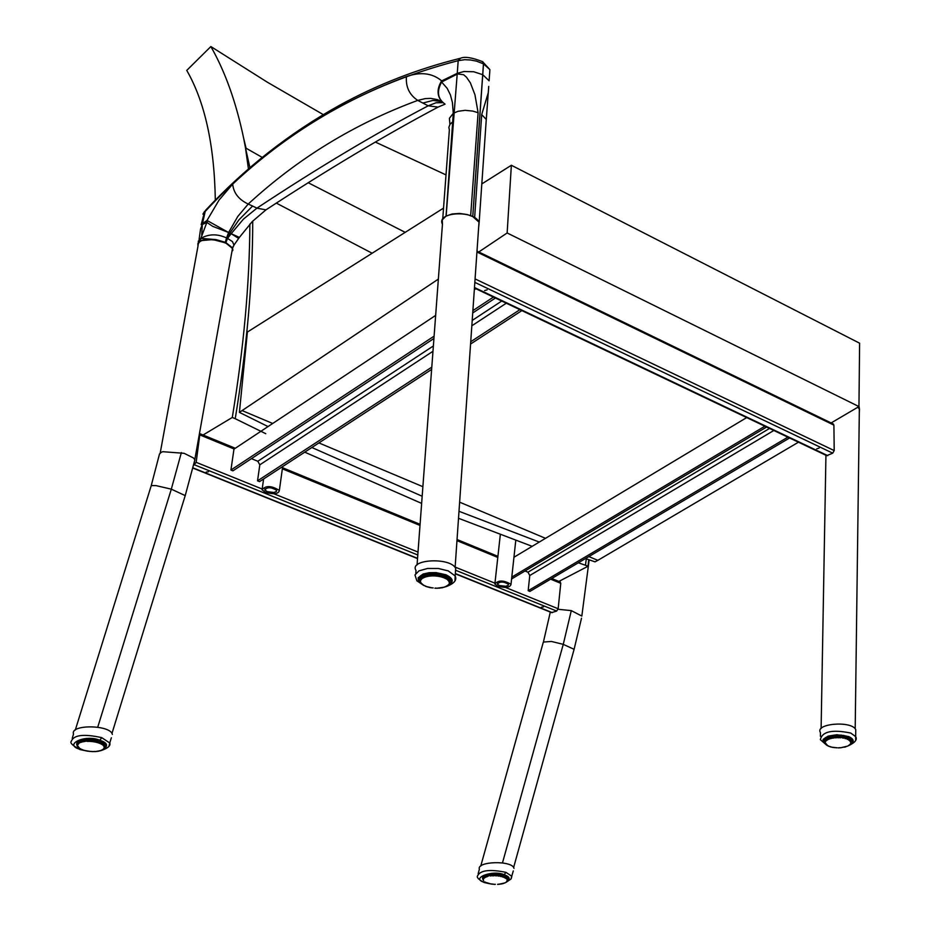 <?xml version="1.0" encoding="UTF-8"?>
<svg xmlns="http://www.w3.org/2000/svg" width="931" height="931" viewBox="0 0 931 931"><rect width="100%" height="100%" fill="white"/><g stroke="black" fill="none" stroke-linecap="round" stroke-linejoin="round"><path stroke-width="1.4" d="M573.822 650.303L574.101 649.314L563.255 644.357L551.431 641.447L543.343 642.053L480.745 866.051M581.514 618.196L574.101 649.314L513.609 867.541M581.887 616.089L571.297 610.62L558.053 609.281M550.302 612.074L543.646 641.063M231.807 252.231L232.424 248.763L230.539 246.203L225.919 243.189L219.483 240.85C205.227 238.185 198.082 239.837 198.035 245.842L160.213 453.001M184.815 496.898L185.211 495.606L171.316 489.159L156.001 485.61L151.416 485.586L150.81 486.936M194.265 462.509L194.882 459.751L193.473 457.971L184.163 453.327L162.809 451.698L161.238 452.315L159.504 453.991L151.229 485.645M789.581 437.977L529.902 591.418L528.168 590.708L529.774 575.509L527.97 572.193L525.014 570.982M193.636 465.267L196.162 462.323L199.921 433.706L235.299 448.276M560.136 581.945L560.765 583.318L558.158 608.746L556.668 611.062L551.641 612.61L455.306 573.81M433.927 338.5L232.925 470.842L230.923 470.027L233.96 449.161L435.65 315.4M431.623 369.432L259.516 481.641L257.538 480.838L259.807 464.825L257.817 461.264L251.451 458.646M766.597 427.038L511.585 578.977M495.408 298.025L472.727 312.956M833.21 423.954L833.908 425.13L834.199 450.581L832.733 453.164L826.74 455.655L474.449 288.051M764.863 426.212L511.794 577.104M746.697 417.577L513.935 557.273M519.882 309.674L470.737 341.735M431.798 367.14L257.538 480.838M493.418 297.082L472.89 310.605M434.102 336.149L230.923 470.027M475.869 288.726L474.333 289.75M264.579 449.999L263.624 450.627M480.373 307.928L479.314 308.615M328.98 407.603L328.003 408.244M521.849 310.605L470.574 344.039M787.87 437.163L528.168 590.708M487.134 289.844L484.609 290.565L487.134 289.844M819.105 448.125L816.743 448.8L819.105 448.125M206.135 472.075L208.463 471.761L206.135 472.075M541.307 607.21L543.495 606.896L541.307 607.21M857.905 407.184L859.348 409.093L859.301 412.829M417.053 564.931L442.446 224.255C435.859 211.849 474.228 209.731 479 222.241L478.639 227.455M455.585 569.853L455.468 571.587M497.701 586.158C505.719 588.194 510.165 587.566 511.014 584.296C503.671 580.06 498.294 579.978 494.861 584.063L497.701 586.158M499.377 585.529L497.445 584.098C499.784 581.328 503.438 581.375 508.431 584.261L508.21 585.355L505.777 586.274L499.377 585.529M265.51 492.348C274.017 494.594 278.637 493.954 279.358 490.416C271.456 485.563 265.696 485.354 262.065 489.799L265.51 492.348M267.174 491.638L264.835 489.904C267.302 486.89 271.224 487.029 276.6 490.323L276.391 491.51L273.912 492.487L267.174 491.638M94.345 740.971L94.962 740.715M103.446 749.292C108.578 745.766 107.368 742.763 99.838 740.261C85.012 733.884 62.261 744.928 80.694 749.478L83.464 750.235M83.953 750.27L84.872 750.526M104.703 747.546L105.447 744.369L99.349 740.494C85.07 737.585 77.506 738.946 76.656 744.556L76.982 741.809M109.067 745.743L109.765 742.985L101.7 737.631C83.767 733.698 73.63 734.92 71.315 741.309C69.674 742.752 72.525 745.498 79.845 749.513L80.694 749.478M111.348 737.771L109.765 742.985C110.801 745.684 107.961 748.198 101.246 750.537M112.372 734.419C110.51 724.644 69.72 724.237 73.537 734.047L72.222 738.341M79.752 742.065L80.008 739.994L79.775 742.065L80.904 742.344L81.288 739.598M84.407 739.028L84.43 741.565L84.186 740.96L85.803 740.878L85.629 738.911M78.309 743.147L82.103 741.995L81.777 741.402L83.022 741.798L82.847 741.169L83.022 741.798L88.201 740.704L88.177 741.332L88.422 738.818M86.851 738.842L87.049 741.355L89.818 741.367L89.76 740.739L91.122 740.82L90.982 741.437L91.343 738.946M89.981 738.853L89.818 741.367L92.635 741.611L92.681 740.983L94.019 741.169L93.787 741.774L94.24 739.284M92.902 739.098L92.635 741.611L95.381 742.065L95.521 741.448L96.777 741.728L96.452 742.31L96.999 739.831M95.742 739.551L95.381 742.065L97.918 742.705L98.162 742.112L99.28 742.484L98.872 743.031L99.512 740.552M98.383 740.203L97.918 742.705L100.141 743.52L100.478 742.95L101.421 743.392L100.944 743.892L101.642 741.402M100.699 740.995L100.141 743.52L101.956 744.463L102.375 743.927L103.085 744.416L102.561 744.881L103.329 742.31M102.608 741.879L101.956 744.463L104.063 745.789M104.016 742.798L103.283 745.498L104.063 746.569L104.586 746.115L104.493 746.976M104.284 747.034L104.877 743.578L104.353 748.07M105.156 744.044L103.655 749.071M104.156 748.617L102.41 749.932M102.806 749.664L100.664 750.642M101.968 749.921L99.885 750.863M101.014 750.537L99.978 750.817M100.676 750.689L98.477 751.166M98.802 751.154L97.441 751.387M97.708 751.131L95.951 751.468M96.265 751.515L94.753 751.631M95.078 751.422L93.205 751.538M95.998 751.526L91.925 751.631M92.262 751.468L90.354 751.398M90.249 751.398L87.502 750.98M87.782 751.212L86.257 750.921M86.571 750.886L83.639 750.246M85.058 750.654L81.334 749.385M81.649 749.478L80.31 748.629M80.38 748.861L79.414 748.338M77.645 746.499L77.995 747.069L77.657 746.487M77.471 746.429L77.075 745.812M76.982 745.161L77.378 741.413M77.599 741.227L77.739 744.346L77.96 740.971M77.261 745.382L79.228 743.066L79.147 740.331M97.86 741.181L97.138 740.552M506.976 881.517C510.595 878.899 509.664 876.63 504.171 874.709C492.278 869.438 469.399 878.736 484.946 882.472L487.274 883.1M507.604 880.249L508.128 877.724L503.694 874.907C490.823 872.51 483.783 873.813 482.584 878.783L482.921 879.26M511.317 878.399L511.817 876.269L505.94 872.347C489.741 869.054 480.28 870.229 477.545 875.873C476.451 877.328 478.627 879.527 484.062 882.472L484.946 882.472M513.284 870.916L510.933 879.073L505.836 882.495M513.982 868.355C512.504 860.186 476.148 861.152 479.372 869.275L478.173 873.615M486.308 874.593L486.191 876.42L487.262 876.688L487.518 874.256M490.497 873.744L490.602 876.036L490.393 875.489L491.871 875.419L491.626 873.639M484.76 875.187L485.028 877.596L485.307 876.781L485.598 877.305L489.147 875.664L494.012 875.827L494.163 873.546M492.72 873.569L492.999 875.85L495.443 875.28L496.514 875.908L496.758 873.627M495.548 873.569L495.49 875.85L498.015 875.477L498.958 876.164L499.284 873.906M498.12 873.755L497.969 876.036L500.471 875.85L501.541 876.094L501.227 876.606L501.646 874.337M500.575 874.116L500.319 876.408L502.693 876.408L503.252 877.2L503.729 874.919M502.798 874.64L502.461 876.944L504.59 877.095L504.916 877.921L505.44 875.594M504.695 875.28L504.276 877.607L506.534 878.515M506.185 875.978L505.696 878.399L507.081 878.794L507.383 880.505M507.209 876.676L507.023 880.633L507.511 876.944M506.871 881.436L505.917 882.262M505.184 882.797L504.323 882.972M503.415 883.496L504.404 882.995M501.32 883.996L502.309 883.787M500.296 883.996L501.053 883.996M497.876 884.241L500.04 884.206M504.87 882.949L498.713 884.252M498.76 884.31L497.596 884.403M493.942 884.345L495.071 884.403M495.35 884.287L493.791 884.31M492.813 884.147L493.663 884.182M493.663 884.229L491.219 883.903M491.452 884.066L490.125 883.822M490.393 883.81L486.878 882.704M489.112 883.6L490.556 883.833M487.006 882.925L486.029 882.541M483.212 879.178L483.596 880.656L482.921 879.364M483.678 878.224L483.422 879.225L483.003 878.817L483.585 878.876L483.34 876.048M486.133 876.665L483.98 878.375L484.132 875.512M420.556 582.503L419.066 580.781C419.997 573.124 428.819 571.192 445.518 574.986L451.326 579.478L451.407 581.91L449.091 584.435M455.364 573.089L455.69 568.341C450.348 556.959 408.674 559.205 416.006 570.47L415.785 573.321M446.019 586.472L442.144 587.798M435.277 588.066L436.267 588.124M436.267 588.183L434.917 588.241M432.228 587.822L433.206 587.903M431.879 587.915L430.215 587.403M430.529 587.705L428.935 587.345M429.296 587.321L426.549 586.635M427.69 587.007L426.258 586.507M426.619 586.565L423.954 585.436M424.315 585.599L422.115 584.144M422.965 584.621L420.847 582.911M421.196 583.237L420.114 580.979M420.498 581.922L420.696 575.695M420.428 580.583L421.336 579.431L420.835 578.907L421.347 578.349L421.766 578.966L421.592 575.137M420.963 579.245L422.883 577.267L423.244 577.918L423.093 574.427M422.325 574.753L422.569 578.326L424.35 577.383L423.931 576.766L424.955 576.382L425.223 577.057L425.153 573.74M424.129 574.043L424.35 577.383L426.596 576.65L426.247 575.998L427.469 575.719L427.632 576.405L427.655 573.205M426.445 573.438L426.596 576.65L429.214 576.149L428.958 575.474L430.308 575.323L430.366 576.021L430.483 572.879M429.133 573.007L429.214 576.149L432.077 575.905L431.926 575.218L433.357 575.195L433.299 575.893L433.532 572.786M432.1 572.798L432.077 575.905L435.068 575.94L435.021 575.253L436.476 575.358L436.313 576.033L436.651 572.949M435.196 572.844L435.068 575.94L438.059 576.254L438.129 575.556L439.525 575.789L439.257 576.452L439.7 573.368M438.303 573.147L438.059 576.254L440.91 576.813L441.085 576.138L442.376 576.487L442.016 577.115L442.551 573.996M441.259 573.682L440.91 576.813L443.493 577.604L443.784 576.952L444.902 577.395L444.459 577.988L445.088 574.811M443.959 574.415L443.493 577.604L445.705 578.593L446.077 577.965L446.996 578.5L446.484 579.047L447.183 575.742M446.275 575.3L445.705 578.593L448.486 579.943M448.102 576.242L447.45 579.734L448.637 580.979L449.149 580.432L449.324 581.386M449.382 577.127L448.637 580.979L449.231 582.259L449.778 581.77L449.545 582.771M450.057 577.72L449.161 584.063M449.708 583.272L448.183 585.25M448.754 584.749L444.646 587.124L436.604 588.264M447.031 586.03L447.869 585.296M825.11 743.52L823.726 742.042C825.203 735.443 833.373 733.663 848.246 736.712L852.214 739.575L850.783 743.718M855.705 732.965L855.752 729.601C851.376 720.373 814.346 723.596 820.479 732.662L820.42 736.293M846.791 746.348L845.464 746.883M845.767 746.848L844.51 747.186M839.657 747.686L840.542 747.674M838.133 747.884L839.355 747.861M836.62 747.837L835.142 747.558M836.946 747.721L833.978 747.593M834.281 747.535L831.476 747.128M832.838 747.43L829.253 746.441M831.779 747.128L830.557 746.941M829.556 746.511L827.38 745.545M825.413 743.788L824.982 743.194M825.238 741.588L824.901 738.108M825.96 740.436L825.518 741.681L825.052 741.239L825.797 741.262L825.425 737.736M827.287 736.758L827.24 739.249L828.346 739.423L827.24 739.249L827.659 739.761L826.332 740.68L826.495 737.119M829.114 736.107L829.079 738.434L830.277 738.714L829.079 738.434L829.44 738.981L828.346 739.423L828.078 736.444M831.336 735.56L831.302 737.794L832.558 738.178L831.302 737.794L831.592 738.364L830.277 738.714L830.103 735.839M833.85 735.176L833.815 737.352L835.072 737.841L833.815 737.352L834.025 737.946L832.558 738.178L832.477 735.362M836.538 734.99L836.504 737.131L837.795 737.108L837.714 737.724L836.504 737.131L836.62 737.748L835.072 737.841L835.084 735.059M839.297 735.001L839.273 737.143L840.542 737.236L840.367 737.841L839.273 737.143L839.285 737.759L837.714 737.724L837.819 734.966M841.996 735.211L841.973 737.387L843.172 737.573L842.916 738.167L841.973 737.387L840.367 737.841L840.577 735.071M844.522 735.63L845.243 738.69L844.498 737.852L842.916 738.167L843.207 735.385M846.768 736.2L847.245 739.4L846.733 738.504L845.243 738.69L845.604 735.874M848.618 736.875L848.839 740.261L848.583 739.342L847.245 739.4L847.676 736.502M850.003 737.561L849.956 741.239L849.968 740.296L848.839 740.261L849.316 737.201M851.167 738.376L851.05 742.961L850.864 738.132L851.027 741.856L850.55 742.275L850.317 741.064M850.62 743.881L851.155 738.364M849.409 745.044L850.829 743.473M847.513 746.197L849.991 744.463M847.804 746.057L848.676 745.405M844.743 746.918L840.809 747.756M859.604 343.19L858.952 406.568L507.139 232.971L511.363 165.264L859.604 343.19M858.952 406.568L831.139 422.942M798.449 442.202L597.83 560.346L595.025 561.847L585.506 558.553M443.54 208.113L247.39 332.053L239.407 412.375L438.361 279.091M478.79 251.975L507.139 232.971M242.235 410.641L272.702 423.465M318.902 442.923L422.883 486.692M459.635 502.17L545.508 538.327M588.858 556.575L597.83 560.346M239.407 412.375L268.035 426.561M311.862 447.508L422.174 496.246M459.006 511.294L539.282 542.063M481.816 183.931L511.363 165.264M262.158 157.362L246.075 148.215L243.678 138.358C236.09 102.189 225.151 71.582 210.86 46.55L267.523 82.312L323.266 114.606M375.344 142.047L446.019 174.9M405.183 232.354L308.208 182.732M372.144 253.232L276.321 203.098M249.904 167.615L245.493 147.936L248.426 168.883M586.262 558.821L585.494 565.257L578.349 562.79M532.16 546.334L458.518 518.288M421.638 503.392L304.74 452.163M265.777 433.695L235.229 418.694C246.901 347.519 252.732 281.651 252.72 221.078M215.317 200.107C214.386 145.131 204.867 101.898 186.747 70.395L210.86 46.55M585.494 565.257L587.973 566.292L557.681 582.05M588.753 559.682L587.973 566.292M243.678 138.358L245.493 147.936M249.869 224.103C249.578 283.524 243.713 347.985 232.285 417.46L201.864 435.731M232.285 417.46L235.229 418.694M859.301 412.945L859.464 409.233L857.94 407.161M238.65 238.394L239.395 237.405L231.179 233.704L227.548 238.417L232.482 241.618L233.984 245.121L238.65 238.394L231.179 233.704L243.457 219.099L256.921 208.16L252.604 206.03L238.93 219.844L230.178 232.61L227.071 238.173L225.872 242.584L226.57 237.975L225.255 242.304L225.768 243.003L227.501 238.394M232.831 249.683L232.389 247.832L225.872 242.584M232.82 250.532L232.389 247.832L233.984 245.121L232.447 248.414M489.566 74.364L489.892 69.616L483.515 63.878L482.456 61.551L489.892 69.616L489.112 80.799L482.747 74.713L483.48 63.867L482.398 61.516M231.772 252.452L232.529 248.589M232.401 248.333L225.768 243.003M485.901 124.859L486.285 119.494L481.699 114.583L488.298 92.611L488.612 88.038M478.627 227.711L479.162 222.253L472.762 216.574L483.515 63.878L482.828 61.749C472.052 57.501 464.604 56.337 460.496 58.257L458.192 60.655L464.732 59.7L470.516 59.98L476.416 61.12L483.445 63.843L482.689 74.678L473.739 71.757L463.929 71.524L457.261 73.34L441.678 80.881C432.333 73.06 420.591 71.617 406.44 76.575C341.188 100.874 283.257 136.729 232.68 184.129L219.088 200.014L207.008 220.449L202.493 223.626L205.414 210.499C244.806 168.197 289.401 133.191 339.233 105.459C377.067 84.698 417.286 69.01 459.891 58.409M268.663 208.079L265.952 209.859L256.921 208.16C317.715 167.941 374.809 133.82 428.202 105.808L436.022 102.771L442.935 102.666M252.604 206.03L248.205 204.052C298.001 158.282 354.502 123.73 417.74 100.408L428.202 105.808L438.059 107.112C384.829 135.367 327.468 169.617 265.952 209.859L252.278 221.543L239.383 237.393M232.68 184.129C233.565 192.938 238.732 199.571 248.205 204.052L237.789 216.458L228.595 232.506L207.008 220.449L206.868 222.416L212.594 226.28L228.595 232.506L226.57 237.964C217.4 233.693 208.812 233.832 200.828 238.383L215.969 239.593L225.255 242.304M199.083 239.523L200.561 228.979L202.306 224.534L206.868 222.416L200.828 238.383M201.189 224.685L204.424 212.268C273.807 137.066 358.4 86.525 458.192 60.655L457.261 73.34M202.306 224.534L201.759 234.717M197.791 243.794L200.421 240.698L212.838 239.57L225.488 242.875M198.012 245.935L197.966 245.807C197.209 241.082 202.167 239.011 212.838 239.57M200.759 238.627L200.421 240.698M200.782 238.511L198.222 242.584M200.887 238.173L198.245 241.292M444.878 103.993C437.64 98.837 436.546 91.517 441.608 82.021L447.183 88.352L450.406 94.881L452.419 102.515L453.269 113.326L458.04 111.289L465.186 110.323L472.832 111.092L478.103 112.721L474.95 94.753L470.364 82.859L466.512 77.25L463.685 74.759L457.214 73.863L446.124 216.05L452.117 213.967L459.553 213.432L467.187 214.537L472.762 216.574L479.989 113.64M441.166 81.625L441.62 82.021L441.678 80.881L441.166 81.625C436.779 89.353 437.058 96.079 442.016 101.828M441.62 82.021L457.191 74.119M442.434 224.476L442.272 219.832L446.124 216.05M453.269 113.326L449.405 118.318L449.882 123.87M406.44 76.575C405.625 86.874 409.384 94.822 417.74 100.408L425.269 98.605L430.657 98.383L437.314 99.594L441.806 101.619M571.297 610.62L563.255 644.357L502.484 862.886M181.37 452.547L171.316 489.159L97.743 727.158M769.518 428.435L527.97 572.193M529.774 575.509L773.824 430.483M196.162 462.323L261.925 488.926M273.819 493.733L418.007 552.06M455.143 567.084L494.768 583.109M505.393 587.403L558.158 608.746M200.246 435.068L234.17 449.021M282.361 468.828L419.997 525.433M456.97 540.643L497.794 557.425M550.64 579.163L560.765 583.318M501.739 301.039L472.203 320.439M433.38 345.948L257.817 461.264M259.807 464.825L432.985 351.278M471.842 325.792L506.289 303.203M474.845 282.384L832.733 453.164M475.694 279.195L834.199 450.581M476.94 251.998L833.908 425.13M474.484 287.528L827.799 455.666M193.008 467.874L417.542 558.344M455.329 573.566L552.327 612.656M194.567 464.848L417.798 554.992M455.631 570.261L556.668 611.062M99.838 740.261L101.7 737.631M101.339 743.822L101.712 741.425L101.502 743.462M77.366 745.37L79.729 748.536M89.027 751.375L93.24 751.596M83.988 741.111L83.255 741.192L83.499 739.156M82.009 739.423L81.777 741.402L82.847 741.169L83.08 739.226M87.107 738.83L86.886 740.727L85.803 740.878L86.036 738.888M104.191 745.615L104.481 743.182L103.853 745.952M104.761 746.674L105.087 743.834M104.423 748.221L103.271 749.071M77.343 741.448L76.959 744.672M78.518 740.634L78.262 743.008M81.66 741.646L80.648 741.728L80.892 739.714M84.232 739.051L83.988 741.041M89.667 738.842L89.434 740.808L88.585 740.785L88.806 738.818M92.541 739.063L92.309 741.018L91.459 740.936L91.68 738.97M95.358 739.482L95.125 741.448L94.299 741.309L94.531 739.33L94.299 741.32L94.531 739.33M96.999 741.879L97.231 739.889L96.999 741.879M97.988 740.087L97.755 742.088L97.01 741.926L97.243 739.889M99.431 742.589L99.664 740.599M100.315 740.843L100.083 742.891L99.419 742.717M102.247 741.693L101.991 743.846L101.246 743.869M103.69 742.554L103.004 744.753M104.609 743.31L104.016 745.882M104.086 748.082L105.168 743.939M78.332 743.275L78.285 740.773M79.752 742.379L79.531 740.168M81.66 741.46L81.905 739.447L81.672 741.448M504.171 874.709L505.94 872.347M486.25 874.605L486.133 876.443M484.667 881.866L486.261 882.646M506.499 881.89L507.162 880.517M490.311 873.767L490.195 875.582L489.508 875.687L489.625 873.86M488.24 874.093L488.135 875.873L489.147 875.664L489.264 873.918M492.976 873.569L492.871 875.291L491.871 875.419L491.987 873.615M506.58 878.422L506.72 876.315M507.57 880.214L507.802 877.246M507.732 877.165L507.581 879.714L507.721 877.153M482.921 879.318L483.108 876.257M483.166 876.211L483.003 878.841M485.761 874.768L485.645 876.746L485.423 874.896M488.007 876.036L487.053 876.141L487.157 874.349M495.257 873.557L495.141 875.338L494.384 875.326L494.489 873.546M497.794 873.72L497.678 875.512L496.933 875.443L497.038 873.65M499.505 873.941L499.388 875.838L500.11 875.862L500.226 874.058M501.704 876.187L501.821 874.384M502.449 874.535L502.333 876.385L501.704 876.257M503.718 876.769L503.822 874.954L503.531 877.13L504.241 877.049L504.358 875.14M505.87 875.815L505.324 877.724M506.941 876.467L506.511 878.62M483.678 878.27L483.608 875.85M484.667 877.421L484.434 875.338M488.112 874.116L488.007 875.931M449.999 580.316L451.163 579.14M419.299 577.022L420.3 578.349M447.823 585.552C454.235 582.119 453.606 578.523 445.937 574.776L436.115 572.623L429.098 572.705L423.105 574.008L418.182 577.744L418.415 580.781L421.429 583.504M454.991 580.467L455.166 575.952L448.218 570.889L438.315 568.48L427.55 568.469L418.973 570.854L414.958 574.951L416.89 580.804L423.314 585.168M420.114 580.874L420.486 575.847M420.521 575.824L420.195 580.176M420.835 578.907L421.091 575.428L420.847 579.024M448.509 579.908L448.765 576.673M449.498 581.153L449.766 577.453L449.231 581.503M449.848 582.41L450.173 577.825M450.045 577.709L449.766 583.074M449.312 582.806L449.37 583.981L447.718 585.262M420.835 579.001L421.01 575.486M422.174 578.163L421.952 574.939M423.849 576.917L423.291 577.22L423.512 574.264M423.849 576.824L424.047 574.078L423.873 576.801M426.095 576.242L425.386 576.37L425.583 573.624M426.293 573.461L426.107 576.08M428.912 573.03L428.714 575.602L427.899 575.754L428.085 573.135M431.798 572.809L431.612 575.335L430.727 575.393L430.913 572.856M434.847 572.833L434.661 575.335L433.741 575.3L433.927 572.798M437.896 573.089L437.721 575.602L436.814 575.498L437 572.984M439.804 575.952L439.979 573.415L439.804 575.952M440.84 573.589L440.666 576.138L439.816 575.986L440.002 573.415M443.528 574.287L443.342 576.917L442.586 576.731L442.784 574.066M445.03 577.488L445.216 574.858L444.832 577.895L445.67 577.895L445.868 575.125M447.73 576.033L446.973 578.849M449.056 576.871L448.405 580.153M851.143 740.098L851.993 739.249M824.005 738.993L824.831 739.866M850.003 744.614C854.588 741.832 854.146 739.144 848.665 736.549L836.899 734.734L828.078 736.13L823.155 739.365L823.074 741.926L825.622 744.288M855.67 739.889L855.659 736.607L850.759 733.058C832.314 729.264 822.178 731.475 820.351 739.668L826.903 745.359M825.25 742.74L827.694 745.731M824.866 738.143L824.796 742.17M825.11 737.957L825.332 741.681M825.867 740.215L825.913 737.433L825.902 740.32M850.41 740.878L850.468 737.852L850.154 741.227M851.027 741.891L851.074 738.295M825.995 740.576L825.716 737.55M827.252 739.563L826.844 736.956M827.193 739.295L827.228 736.782L827.228 739.261M828.986 738.679L828.415 738.807L828.45 736.316M829.021 736.13L828.986 738.492L829.009 736.142M831.127 737.969L830.452 738.108L830.487 735.746M831.162 735.595L831.127 737.899M833.606 735.199L833.571 737.468L832.814 737.585L832.849 735.304M836.247 734.99L836.213 737.224L835.41 737.282L835.444 735.036M838.959 734.99L838.924 737.212L838.109 737.201L838.144 734.966M841.636 735.176L841.601 737.422L840.809 737.34L840.844 735.094M843.381 737.701L843.416 735.42L843.381 737.701M844.149 735.548L844.114 737.852L843.393 737.748L843.428 735.42M845.72 738.225L845.755 735.909L845.592 738.562L846.349 738.481L846.384 736.084M847.71 738.911L847.745 736.526L847.524 739.342L848.222 739.284L848.257 736.724M849.363 737.212L849.165 740.18M849.677 737.387L849.235 740.11M850.597 737.946L850.271 741.169M488.728 86.408L486.285 119.505M474.635 217.61L481.699 114.583M422.988 103.027L433.031 100.408L441.864 101.677M226.617 237.987L225.209 242.747M470.667 215.655L478.103 112.721M446.042 216.097L453.281 113.314M453.048 121.6L450.01 124.23L448.858 127.361L449.359 130.003L442.725 219.006M207.508 220.961L206.868 222.416M472.739 216.562L482.689 74.678M589.172 559.834L581.84 615.973M75.295 730.044L150.822 486.948M111.953 733.465L185.211 495.606M194.882 459.751L185.222 495.618M232.424 248.763L194.812 459.611M477.009 251.114L833.478 424.082M192.95 468.107L417.53 558.588M282.512 467.699L420.079 524.316M457.051 539.526L497.922 556.342M551.757 578.5L560.334 582.026M855.193 728.822L859.348 409.093M821.119 728.508L825.937 455.271M455.108 567.491L479 222.241M511.014 584.296L515.786 540.294M495.013 582.643L500.331 534.487M497.445 584.098L497.55 583.143M279.358 490.416L282.675 466.536M262.309 488.135L263.601 478.976M264.835 489.904L264.998 488.775M80.078 749.595L87.665 751.189M79.961 740.005L79.705 742.1M103.364 742.333L102.91 744.823M103.492 749.094L101.886 749.932M100.036 750.677L96.044 751.55M90.33 751.375L87.607 751.142M87.467 750.98L84.861 750.502M82.684 749.979L83.685 750.305M82.37 749.583L81.439 749.49M80.59 749.106L81.393 749.467M80.345 748.64L79.566 748.536M78.507 740.645L78.239 742.903M484.318 882.553L489.217 883.659M482.712 876.711L482.584 878.783M486.226 874.616L486.11 876.467M506.743 876.327L506.371 878.713M507.535 880.61L506.964 881.471M491.277 883.973L492.546 884.241M487.169 883.065L487.972 883.333M486.901 882.704L486.145 882.658M485.47 882.332L486.087 882.635M484.725 875.198L484.748 877.514M502.484 883.566L503.159 883.589M419.311 577.011L419.066 580.781M445.914 586.716C454.095 583.679 457.191 580.094 455.166 575.952L455.69 568.341M441.143 587.845L442.109 587.787M449.65 577.348L449.138 581.526M439.385 588.171L441.143 587.833M436.406 588.264L439.316 588.136M433.183 587.892L430.32 587.589M430.192 587.391L427.48 586.786M426.538 586.635L425.327 586.204M423.268 585.145L424.012 585.576M422.29 574.776L422.069 577.779M448.789 576.696L448.335 580.199M446.03 586.286L446.624 586.321M823.726 742.042L823.784 739.33M848.63 745.638C855.158 742.531 857.498 739.517 855.659 736.607L855.752 729.601M846.896 746.278L840.658 747.779M837.97 747.861L840.588 747.733M835.13 747.558L832.617 747.267M830.243 746.604L828.52 746.22M828.276 745.778L827.531 745.743M826.751 744.858L826.134 744.777M859.464 409.233L858.952 406.044M486.273 119.482L479.162 222.253M445.041 104.167L438.047 107.1M202.923 214.142L204.564 211.442"/></g></svg>
